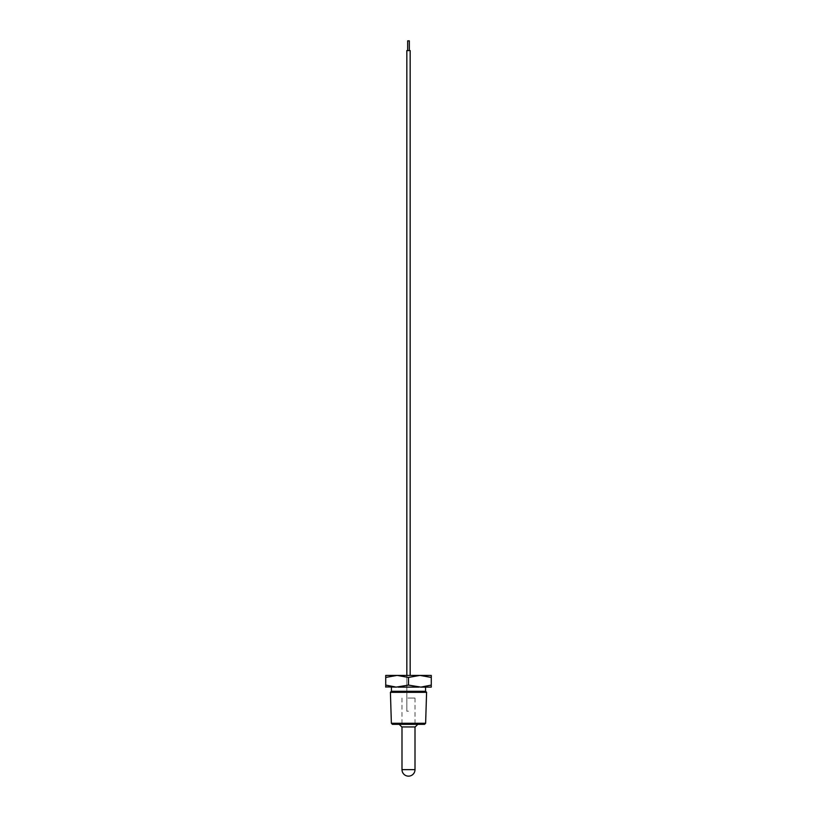 <?xml version="1.0" encoding="UTF-8"?>
<svg xmlns="http://www.w3.org/2000/svg" width="817" height="817" viewBox="0 0 817 817"><rect width="100%" height="100%" fill="white"/><g stroke="black" fill="none" stroke-linecap="round" stroke-linejoin="round"><path stroke-width="0.61" stroke-dasharray="4.08 3.06" d="M399.207 724.342L417.793 724.342L399.207 724.342M425.606 691.284L391.394 691.284M390.414 692.326L426.586 692.326M425.626 723.27L391.374 723.27M401.811 726.946L415.189 726.946M392.446 724.342L424.554 724.342M425.575 691.284L391.425 691.284L425.575 691.284M391.425 687.117L425.575 687.117L391.425 687.117M420.837 687.117L431.274 687.117L431.274 685.095L420.837 687.117L408.5 685.095L396.163 687.117L385.726 685.095L385.726 677.436L397.113 675.404L385.726 675.404M418.947 687.117L398.053 687.117M396.163 687.117L385.726 687.117M414.199 675.404L402.801 675.404L414.199 675.404M431.274 675.496L397.113 675.404L408.5 677.436L419.887 675.404M408.5 685.095L408.5 677.436M431.274 685.095L431.274 677.436M407.949 698.055L415.005 698.055L407.949 698.055M408.5 711.198L406.835 711.198L408.5 711.198M410.165 675.404L410.165 50.583L406.835 50.583M409.337 50.583L409.337 40.85L407.663 40.85L408.5 40.85L407.663 40.85L407.663 50.583M408.5 675.404C415.822 675.404 415.822 675.404 408.5 675.404C401.178 675.404 401.178 675.404 408.5 675.404M401.995 769.645L414.985 769.645M415.005 698.055L415.005 726.946M401.995 698.055L401.995 726.946M406.835 711.198L406.835 675.404L406.835 711.198"/><path stroke-width="1.23" d="M425.626 723.27L424.554 724.342L392.446 724.342L391.374 723.27L425.626 723.27L426.586 692.326L390.414 692.326L391.374 723.27M417.793 724.342L415.189 726.946L401.811 726.946L399.207 724.342M390.414 692.326L391.394 691.284L425.606 691.284L426.586 692.326M425.575 691.284L425.575 687.117M391.425 691.284L391.425 687.117M431.274 685.79L431.274 686.658M385.726 675.404L385.726 677.436L385.726 675.404L397.113 675.404L385.726 677.436L385.726 687.117L385.726 685.095L396.163 687.117L408.5 685.095L420.837 687.117L431.274 685.095L431.274 677.436L419.887 675.404L431.274 675.404L431.274 677.436L431.274 675.404M385.726 686.893L396.163 687.117M420.837 687.117L431.274 687.117M398.053 687.117L418.947 687.117M397.113 675.404L419.887 675.404L408.5 677.436L397.113 675.404M408.5 685.095L408.5 677.436M419.887 675.404L431.274 677.436M406.835 50.583L406.835 675.404L406.835 50.583L410.165 50.583L410.165 675.404M407.663 50.583L407.663 40.85L409.337 40.85L409.337 50.583M414.985 769.645L401.995 769.645A6.505 6.505 0 0 0 408.5 776.15A6.505 6.505 0 0 0 415.005 769.645L415.005 726.946M401.995 726.946L401.995 769.645"/></g></svg>
